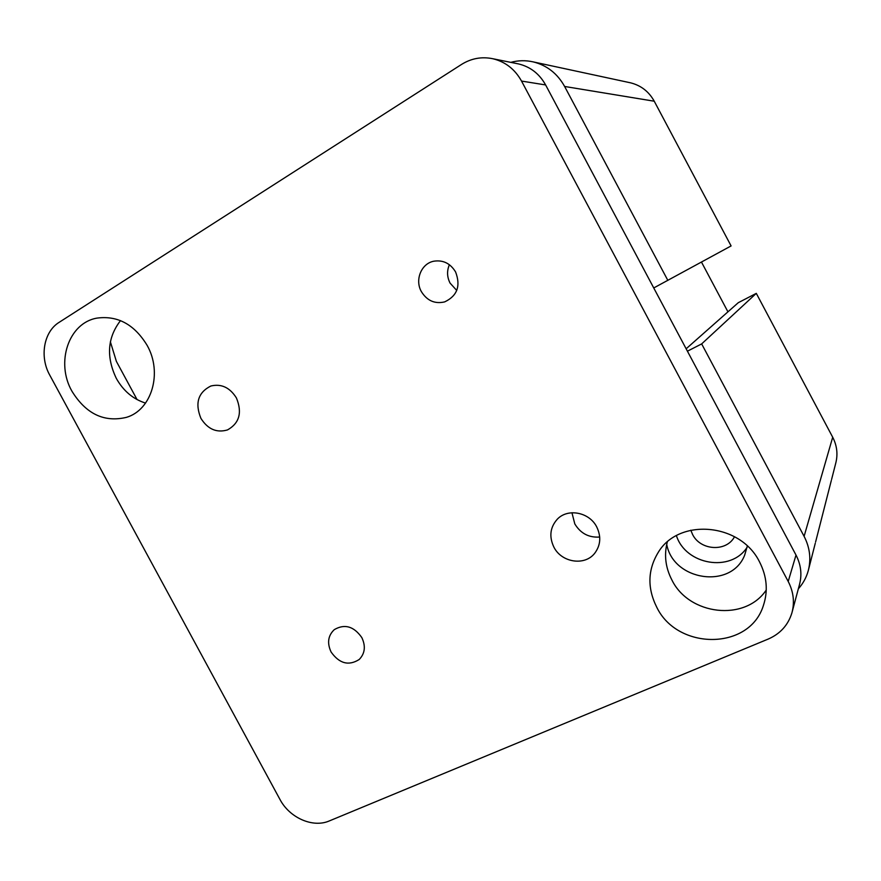 <?xml version="1.0" encoding="UTF-8"?>
<svg xmlns="http://www.w3.org/2000/svg" width="881" height="881" viewBox="0 0 881 881"><rect width="100%" height="100%" fill="white"/><g stroke="black" fill="none" stroke-linecap="round" stroke-linejoin="round"><path stroke-width="1.32" d="M734.523 536.705C726.484 552.233 700.373 550.636 692.554 534.415L690.803 530.197M747.33 546.033L744.665 555.14C731.285 589.598 673.194 580.832 666.719 544.315M676.421 535.67C685.682 564.908 730.767 572.771 747.11 547.277M629.386 82.583L630.653 82.847C641.049 85.49 648.912 91.613 654.242 101.216L731.098 245.931L653.746 287.955M701.474 262.075L727.937 311.83M687.422 351.189L701.661 343.909L756.294 293.362L738.267 302.701L686.145 348.788M756.294 293.362L832.699 437.229C837.016 445.632 838.029 454.288 835.739 463.208L831.598 479.429M701.661 343.909L804.1 536.331C809.881 547.553 811.269 559.006 808.262 570.69C806.379 577.507 803.076 583.552 798.351 588.816M510.793 62.364C518.281 60.337 525.803 60.194 533.357 61.923C547.024 65.403 557.442 73.586 564.622 86.47L667.853 280.4M137.062 399.578L116.391 361.397L110.367 341.762M331.113 652.039C326.95 643.086 327.996 635.619 334.284 629.64C344.658 623.616 353.832 626.259 361.816 637.58C365.857 646.202 364.987 653.504 359.217 659.484C348.733 666.113 339.372 663.635 331.113 652.039M449.387 264.718C446.777 270.874 446.997 276.997 450.059 283.087L456.754 290.455M421.36 291.6C414.665 279.949 421.261 263.551 433.76 261.216C443.066 259.785 450.334 263.353 455.576 271.921C460.906 285.929 457.261 295.917 444.663 301.897C434.807 304.154 427.043 300.718 421.36 291.6M571.945 512.753L574.808 523.92C580.59 533.446 588.882 537.806 599.708 537.025M553.885 547.112C548.951 536.661 550.085 527.367 557.277 519.228C567.694 508.007 589.356 512.114 596.723 526.926C601.316 536.496 600.655 545.262 594.752 553.213C584.819 566.23 561.527 562.607 553.885 547.112M200.912 418.365C194.789 403.223 198.104 392.441 210.856 386.01C221.34 383.521 229.853 387.497 236.416 397.948C242.385 412.539 239.423 423.199 227.507 429.917C216.66 433.078 207.795 429.234 200.912 418.365M667.291 542.046C663.944 554.975 665.485 567.617 671.895 579.984C688.953 615.18 744.952 621.92 766.261 590.028M656.653 607.031C647.172 587.924 647.711 569.677 658.294 552.299C678.766 517.797 740.414 522.752 759.554 561.946C766.944 576.427 768.221 590.953 763.387 605.511C749.522 650.663 677.225 650.409 656.653 607.031M120.51 320.607C107.438 337.588 106.05 356.86 116.314 378.39C123.351 390.911 133.108 399.148 145.563 403.102M72.011 391.329C55.426 362.686 68.531 322.82 97.075 318.096C117.713 315.376 134.386 324.45 147.116 345.341C162.798 372.828 151.708 409.995 126.446 417.352C104.189 422.627 86.052 413.96 72.011 391.329M517.125 63.641L518.557 63.928C530.384 66.802 539.403 73.806 545.614 84.939L796.006 555.052C801.005 564.765 802.15 574.632 799.452 584.676L792.217 611.722M59.126 322.347L461.534 64.434C471.291 58.355 481.72 56.461 492.809 58.73C505.342 61.769 514.911 69.225 521.53 81.074L788.209 581.46C793.528 591.79 794.761 602.263 791.909 612.89C788.132 625.103 780.236 633.813 768.221 639.055L329.329 820.927C312.887 828.173 289.53 817.843 279.938 799.397L49.788 375.185C39.414 356.849 43.687 331.752 59.126 322.347M654.242 101.216L564.622 86.47M832.699 437.229L804.1 536.331M545.614 84.939L521.53 81.074M796.006 555.052L788.209 581.46M630.653 82.847L533.357 61.923M815.266 543.291L808.593 569.39M831.323 480.464L815.575 542.079M518.557 63.928L492.809 58.73"/></g></svg>
